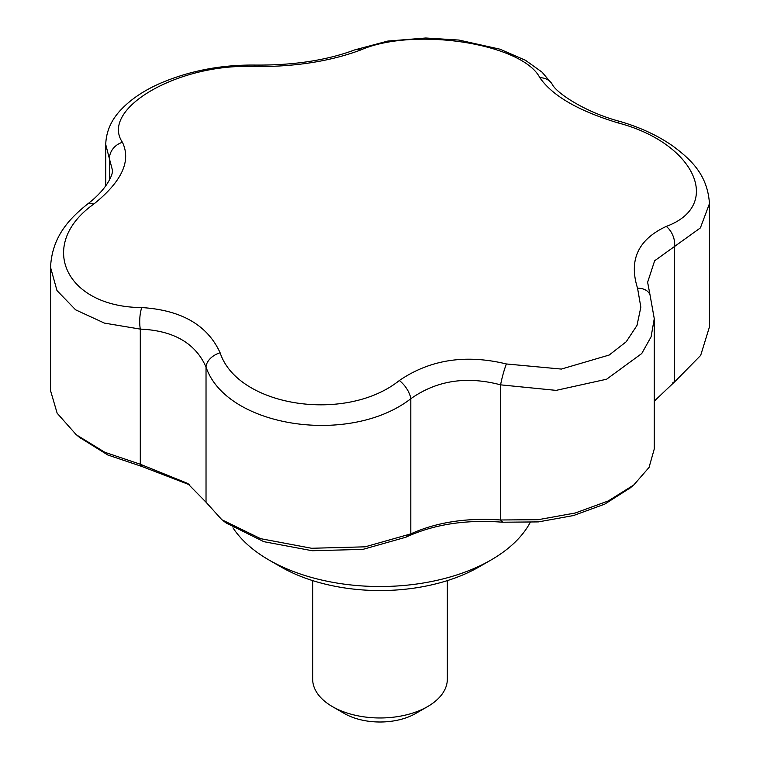 <?xml version="1.0" encoding="UTF-8"?>
<svg xmlns="http://www.w3.org/2000/svg" width="760" height="760" viewBox="0 0 760 760"><rect width="100%" height="100%" fill="white"/><g stroke="black" fill="none" stroke-linecap="round" stroke-linejoin="round"><path stroke-width="1.14" d="M232.978 527.829A157.139 90.725 0 0 0 268.878 559.949L280.791 566.827A140.305 81.006 0 0 0 479.208 566.827L491.122 559.949A157.139 90.725 0 0 0 530.157 522.538M280.791 566.827L268.878 559.949A157.139 90.725 0 0 0 268.888 559.949A157.139 90.725 0 0 0 491.122 559.949M654.265 401.156L675.602 380.883L700.663 355.414L709.46 326.904L709.46 203.623L700.378 227.914L654.645 260.765L647.625 282.245L650.038 294.975A16.834 11.761 160.2 0 0 637.564 288.23C628.634 260.043 638.191 239.447 666.244 226.423C723.501 205.371 694.688 142.956 618.231 122.959C578.607 110.969 552.491 95.893 539.866 77.719C522.262 43.443 414.2 26.666 360.667 49.998C329.973 61.446 294.3 66.965 253.622 66.557C178.752 63.109 99.522 108.756 122.436 142.3C131.366 160.987 121.809 181.593 93.755 204.098C36.499 244.691 65.312 307.144 141.768 307.562C181.393 310.07 207.508 325.147 220.134 352.801C237.737 406.609 345.8 423.434 399.332 380.522C430.027 359.594 465.699 354.074 506.378 363.964L561.364 369.075L609.197 355.034L626.202 341.781L636.984 325.451L640.841 307.183L637.564 288.23M253.622 66.557A16.834 4.75 91.2 0 1 255.626 65.075C293.806 65.37 326.847 60.306 354.768 49.884L387.809 41.068L425.799 38L458.935 40.062L499.966 49.181L525.502 60.306L542.051 72.153L552.035 83.961C555.95 92.805 585.38 112.347 619.789 121.4A16.834 2.289 106.1 0 0 618.231 122.959M673.047 382.66L674.576 381.596L674.576 246.449A16.834 11.181 -112.8 0 0 666.244 226.423M220.134 352.801A16.834 11.656 158 0 0 206.026 367.051C195.5 343.197 173.584 330.543 140.296 329.108L104.414 323.104L75.611 309.823L56.981 290.567L50.54 267.358C51.974 238.165 67.46 220.105 87.248 204.298A16.834 8.331 -127.5 0 1 93.755 204.098M399.332 380.522A16.834 8.046 53.9 0 1 410.808 398.734C349.657 446.148 226.357 427.186 206.026 367.051L206.026 502.198L221.853 519.736L260.585 538.659L311.619 548.274L365.123 546.829L410.808 533.881C436.582 522.234 466.516 517.607 500.603 519.982L538.26 519.678L575.263 513L608.2 500.983L633.792 484.956L649.049 467.428L654.265 448.979L654.265 318.649L651.092 336.832L641.734 353.542L606.603 379.221L556.13 390.374L500.603 384.845C466.564 375.839 436.63 380.465 410.808 398.734L410.808 533.881L405.935 537.197L362.843 549.394L312.227 550.734L263.824 541.671L226.071 522.937M141.768 307.562A16.834 5.139 92.2 0 0 140.296 329.108L140.296 464.246L187.454 483.331L206.026 502.198M552.035 83.961A16.834 14.506 147.9 0 0 539.866 77.719M354.768 49.884A16.834 10.896 68.6 0 1 360.667 49.998M50.54 267.358L50.54 390.63L57.152 413.212L76.285 434.767L104.842 452.295L140.296 464.246L141.522 466.345L107.749 454.964L79.448 437.332M122.436 142.3A16.834 14.611 150.9 0 0 109.478 159.03L105.735 144.523C106.144 131.594 111.207 120.013 120.925 109.782C130.834 99.284 143.991 90.44 160.407 83.248C189.857 70.689 221.597 64.629 255.626 65.075M87.248 204.298C108.974 187.786 113.43 172.434 112.376 169.927L109.478 159.03L109.478 179.968M630.249 487.882L604.77 504.117L573.486 515.546L538.375 521.901L502.711 522.225L500.603 519.982L500.603 384.845A16.834 1.9 105.1 0 1 506.378 363.964M502.711 522.225C465.889 519.365 433.637 524.352 405.935 537.197M189.582 484.813L141.522 466.345M312.654 580.611L312.654 679.088A67.346 38.883 0 0 0 332.376 706.582A67.346 38.883 0 0 0 427.623 706.582A67.346 38.883 0 0 0 447.345 679.088L447.345 580.611M344.28 713.459L332.376 706.582L344.28 713.459A50.511 29.165 0 0 0 415.72 713.459L427.623 706.582M619.789 121.4C639.863 127.224 657.447 135.365 672.562 145.834C691.609 159.942 707.531 175.114 709.46 203.623M105.735 186L105.735 144.533M227.249 523.83L223.041 520.619M188.983 484.386L187.445 483.351M632.272 486.2L629.005 488.927M80.56 438.244L77.254 435.546M675.611 380.883L672.353 383.144M650.038 294.975L654.265 318.649"/></g></svg>
